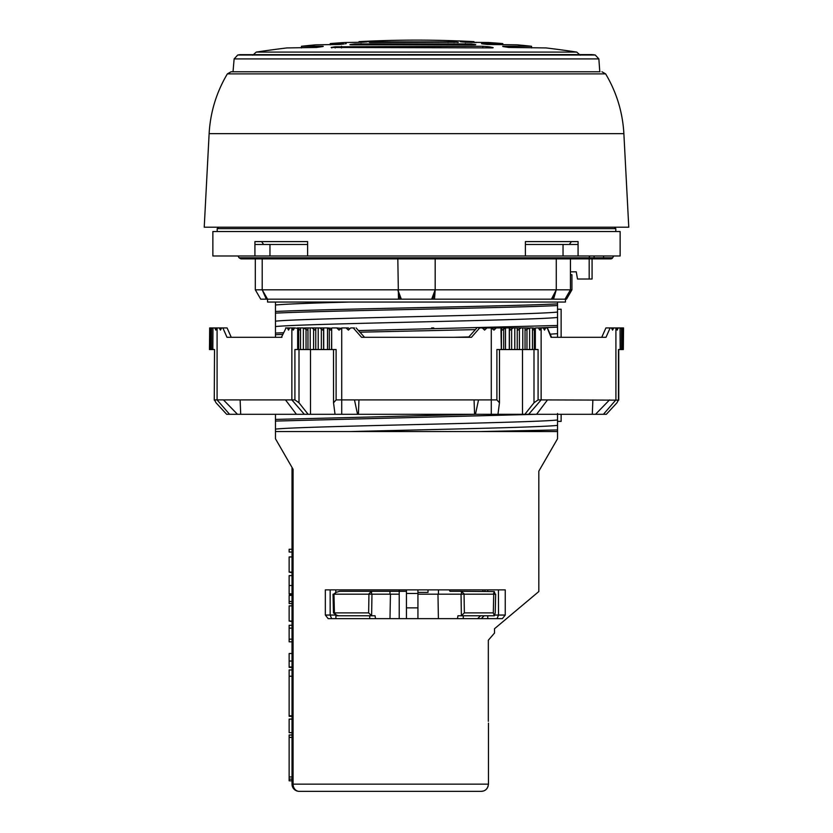 <?xml version="1.0" encoding="UTF-8"?>
<svg xmlns="http://www.w3.org/2000/svg" width="833" height="833" viewBox="0 0 833 833"><rect width="100%" height="100%" fill="white"/><g stroke="black" fill="none" stroke-linecap="round" stroke-linejoin="round"><path stroke-width="1.25" d="M484.973 589.868L484.962 591.305M339.802 618.648L335.907 618.648L335.897 615.056L330.149 615.056L331.638 618.648M505.256 615.056L502.351 618.648L328.181 618.648L325.339 615.056L325.339 589.868L505.256 589.868L505.256 615.056L494.604 615.056M292.019 734.998L289.134 734.998L289.134 779.126L292.019 779.126M292.019 625.291L289.134 625.291L289.134 628.134L292.019 628.134M292.019 639.171L289.134 639.171L289.134 628.134M292.019 641.827L289.134 641.827L289.134 639.171M292.019 601.488L289.134 601.488L289.134 595.376L292.019 595.376M292.019 603.571L289.134 603.571L289.134 601.488M292.019 556.944L289.134 556.944L289.134 572.115L292.019 572.115M292.019 572.615L289.134 572.115M292.019 549.27L289.134 549.27L289.134 552.04L292.019 552.04M292.019 594.179L289.134 594.179L289.134 575.603L292.019 575.603M292.019 593.814L289.134 593.814M292.019 605.862L289.134 605.862L289.134 621.033L292.019 621.033M292.019 621.533L289.134 621.033M292.019 667.379L289.134 667.379L289.134 653.52L292.019 653.52M292.019 667.004L289.134 667.004M292.019 669.951L289.134 669.951L289.134 676.823M292.019 716.307L289.134 716.307L289.134 676.219L292.019 676.219M292.019 719.087L289.134 719.087L289.134 732.665L292.019 732.665M292.019 780.813L289.134 780.813L289.134 779.126M293.081 469.281L292.019 467.428L292.019 784.155L293.081 784.155L293.081 469.281L275.463 438.762L275.463 429.11C302.556 426.069 530.413 423.029 557.537 419.988L557.537 413.491M292.019 715.797L289.134 715.797L292.019 715.797M292.019 776.96L289.134 776.96M488.325 721.326L488.325 640.233L494.521 633.038L488.325 640.233M487.951 786.8L488.461 784.155C487.805 788.747 485.41 791.142 481.266 791.35L299.214 791.35A7.195 7.195 0 0 1 292.019 784.155A7.195 7.195 0 0 0 299.214 791.35A7.195 6.123 -90 0 1 293.081 784.155L488.461 784.155L488.461 723.159M494.521 633.038L494.521 628.728L538.826 591.545L538.826 471.166L557.537 438.762L557.537 431.567L275.463 431.567M376.651 791.35L398.663 791.35M376.599 791.35L372.299 791.35M481.266 791.35L483.504 790.986M484.244 790.704L485.452 789.996M486.576 789.007L487.367 787.966M330.149 589.868L330.149 615.056L325.339 615.056M497.041 618.648L498.53 615.056L498.426 589.868M484.14 615.774L481.266 618.648M335.782 589.868L335.793 592.523M557.537 337.303L557.537 302.046L267.549 302.046L267.549 299.162L260.719 299.162L255.314 289.811L262.197 289.811L267.362 299.162M480.037 431.567L557.537 431.567L557.537 414.293M550.124 334.189L557.537 333.648L557.537 325.484L358.367 330.576M275.463 414.293L275.463 429.11M275.463 302.046L275.463 337.303M275.452 334.72L282.783 334.397M359.794 332.19L475.456 329.618M537.077 327.942L557.485 327.14M283.543 332.721L275.515 333.065M454.183 337.303L468.823 336.938M557.527 429.932L480.047 431.567L350.433 431.567C429.287 429.505 538.753 427.444 557.537 425.382M275.452 421.071L537.087 414.293M476.184 414.293L275.452 419.416M275.463 304.982C286.854 304.003 311.844 303.025 350.433 302.046M436.221 302.046L565.451 302.046L565.451 299.162M557.537 303.899C507.005 306.429 325.984 308.949 275.473 311.48M254.919 244.475L307.616 244.475M525.384 244.475L578.081 244.475M570.449 271.818L576.249 271.818L577.508 279.013L592.076 279.013L592.076 258.865L594.096 258.865L587.109 258.865A2.155 2.093 -90 0 0 588.921 257.782L594.096 257.782L594.096 258.865L603.592 258.865L603.592 257.782L612.651 257.782L613.692 255.991L612.651 257.782A2.155 2.155 0 0 1 610.787 258.865A2.155 2.155 0 0 0 612.651 257.782M557.537 421.373L561.13 421.373L561.13 414.293M561.13 337.303L561.13 309.241L557.537 309.241M275.463 326.567C302.598 323.527 530.444 320.486 557.537 317.446M275.463 321.174C302.598 318.133 530.444 315.093 557.537 312.052M275.515 313.135C325.984 310.605 507.005 308.075 557.548 305.555M608.913 257.782A2.155 2.155 0 0 0 610.787 258.865A2.155 2.155 0 0 1 608.913 257.782M620.137 255.991L212.863 255.991L212.863 231.522L620.137 231.522L620.137 255.991M217.184 231.522L217.184 228.648L615.816 228.648L615.816 231.522M218.621 227.201L217.184 228.648M254.919 255.991L254.919 241.601L307.616 241.601L307.616 255.991M525.384 255.991L525.384 241.601L578.081 241.601L578.081 255.991M401.329 299.162L397.82 289.811L556.277 289.811L552.133 299.162L267.56 299.162L262.197 289.811L397.82 289.811L400.09 299.162M553.539 299.162L556.277 289.811L571.927 289.811L566.534 299.162L552.133 299.162M435.18 258.865L435.18 289.811L432.91 299.162M262.197 258.865L262.197 289.811L266.31 299.162M398.476 299.162L397.82 258.865M551.425 299.162L556.277 289.811L556.277 258.865M571.407 241.601L569.356 244.475L571.407 241.601M269.965 255.991L269.965 244.475M261.593 241.601L263.644 244.475M563.035 255.991L563.035 244.475M571.927 289.811L571.927 274.692L570.449 274.692M586.317 337.303L551.436 337.303M363.021 337.303L470.281 337.303M476.882 327.942L468.469 337.303L364.531 337.303L356.118 327.942M362.667 337.303L361.803 337.303M221.578 327.942L220.433 330.107L219.277 327.942L222.88 327.942L227.003 337.303L281.95 337.303L246.683 337.303M294.913 399.902L294.913 349.537L297.662 349.537L297.662 328.296L294.538 327.942L293.268 330.107L291.862 327.942L291.862 399.902L304.326 414.293L296.413 414.293L285.49 399.902L294.913 399.902L299.005 402.797L299.005 349.537M333.533 402.797L335.033 414.293L341.717 414.293L341.717 399.902L336.105 399.902L333.533 402.797L333.502 349.537L333.533 402.058M533.995 349.537L533.995 402.797L538.087 399.902L618.742 400.142L618.742 349.537L618.742 400.142M533.995 402.797L524.873 414.293L606.341 414.293L616.961 402.797L618.482 399.902L618.482 349.537L620.168 349.537L620.044 327.942L618.211 327.942L617.201 330.107L615.91 327.942L615.91 399.902L603.446 414.293M524.873 414.293L522.51 414.293L522.51 349.537M496.895 399.902L496.895 349.537L501.331 349.537L500.977 327.942L496.239 327.942L493.969 330.107L491.283 327.942L491.283 414.293L475.456 414.293L478.527 399.902L496.895 399.902L499.467 402.797L499.498 349.537L499.467 402.058M216.039 402.797L226.659 414.293L216.039 402.797L214.518 399.902L285.49 399.902M214.258 400.142L214.518 349.537L211.52 349.537L211.52 327.942L212.832 328.473M226.659 414.293L240.706 414.293L240.123 399.902M335.033 414.293L308.127 414.293L299.005 402.797M310.49 414.293L310.49 349.537M336.105 399.902L336.105 349.537L331.565 349.537L331.669 328.296L331.669 349.537M297.662 349.537L331.565 349.537M522.51 414.293L497.967 414.293L499.467 402.797M538.087 399.902L538.087 349.537L534.328 349.537L534.328 328.858L535.338 328.296L535.338 349.537M501.331 349.537L534.328 349.537M623.323 349.537L623.532 327.942L623.323 349.537L622.418 349.537L622.418 327.942L623.323 327.942M620.168 349.537L622.418 349.537M304.326 414.293L308.127 414.293M297.662 328.296L300.109 330.107L300.526 329.504M303.379 349.537L303.379 327.942L300.526 327.942L300.526 349.537M303.379 327.942L307.471 330.107L307.971 329.389M310.209 349.537L310.209 327.942L307.971 327.942L307.971 349.537M310.209 327.942L312.021 327.942L315.041 330.107L315.759 328.858M491.283 414.293L497.967 414.293M501.331 328.296L502.257 330.107L505.506 327.942L505.506 349.537M509.296 349.537L509.296 327.942L505.506 327.942M509.296 327.942L510.202 330.107L513.17 327.942L514.794 327.942L514.794 349.537M517.241 349.537L517.241 327.942L514.794 327.942M296.413 414.293L240.706 414.293M475.456 414.293L341.717 414.293M209.677 349.537L209.677 327.942L209.468 349.537L211.52 349.537M209.677 327.942L210.582 327.942L210.582 349.537M211.874 327.942L212.956 327.942L212.832 349.537M211.52 327.942L210.582 327.942M229.554 414.293L217.09 399.902L217.09 327.942L215.799 330.107L214.789 327.942L212.956 327.942M620.168 328.473L621.48 327.942L621.48 349.537M620.044 327.942L621.126 327.942M622.418 327.942L621.48 327.942M525.029 329.389L525.529 330.107L529.621 327.942L529.621 349.537M525.029 349.537L525.029 327.942L528.58 327.942M532.474 329.504L532.891 330.107L534.328 328.858M532.474 349.537L532.474 327.942L529.621 327.942M500.977 327.942L505.183 327.942M509.348 327.942L513.17 327.942M532.474 327.942L535.338 328.296M528.674 414.293L541.138 399.902L541.138 327.942L539.732 330.107L538.462 327.942L535.577 327.942M517.241 328.858L517.959 330.107L520.979 327.942L522.791 327.942L522.791 349.537M517.241 327.942L520.979 327.942M525.029 327.942L522.791 327.942M318.206 349.537L318.206 327.942L319.83 327.942L322.798 330.107L323.704 327.942L323.704 349.537M327.494 349.537L327.494 327.942L330.743 330.107L331.565 328.858M297.423 327.942L300.526 327.942M304.42 327.942L307.971 327.942M312.021 327.942L315.759 327.942L315.759 349.537M319.83 327.942L323.652 327.942M327.494 327.942L323.704 327.942M327.817 327.942L331.669 328.296M478.527 399.902L341.717 399.902L341.717 327.942L339.031 330.107L336.761 327.942L332.023 327.942M318.206 327.942L315.759 327.942M289.676 327.942L288.52 330.107L287.375 327.942L291.862 327.942M286.073 327.942L281.429 337.303L286.073 327.942L287.375 327.942M217.09 327.942L219.277 327.942M483.473 329.045L484.598 327.942L491.283 327.942M486.889 327.942L484.598 330.107L482.297 327.942L478.559 327.942M341.717 327.942L346.111 327.942L348.402 330.107L350.703 327.942L353.307 327.942L361.553 337.303M595.533 414.293L609.537 399.902M613.723 327.942L612.567 330.107L611.422 327.942L615.91 327.942M609.454 327.942L611.422 327.942M605.914 327.942L601.738 337.303L605.914 327.942L610.12 327.942L605.997 337.303L551.05 337.303L547.25 327.942M545.625 327.942L544.48 330.107L543.324 327.942L547.396 327.942L551.571 337.303M541.138 327.942L543.324 327.942M292.06 327.942L294.538 327.942M336.761 327.942L340.947 328.306M346.111 327.942L348.402 327.942L349.527 329.045M354.441 327.942L353.307 327.942M492.053 328.306L496.239 327.942M538.462 327.942L540.94 327.942M545.271 327.942L545.907 327.942M606.476 327.942L607.247 327.942M608.423 327.942L609.079 327.942M616.097 327.942L618.211 327.942M603.123 337.303L604.05 337.303L603.123 337.303M605.039 337.303L605.778 337.303L605.039 337.303M285.604 327.942L286.198 327.942M286.958 327.942L287.864 327.942M214.789 327.942L216.903 327.942M223.817 327.942L224.723 327.942M222.88 327.942L227.086 327.942L231.262 337.303M227.128 337.303L227.982 337.303L227.128 337.303M228.919 337.303L229.877 337.303L228.919 337.303M223.463 399.902L237.467 414.293M364.448 337.303L363.917 337.303M479.693 327.942L471.447 337.303L469.947 337.303M354.473 399.902L357.544 414.293M547.51 399.902L536.587 414.293M358.419 414.293L358.94 399.902M474.06 399.902L474.581 414.293M592.877 399.902L592.294 414.293M474.008 42.525L473.987 41.65L461.336 41.65C459.878 41.66 460.087 41.744 461.961 41.9A1079.349 792.506 90 0 1 466.209 42.244L488.534 42.525A1079.349 1079.349 0 0 1 502.778 43.576L482.567 43.576C481.016 43.597 481.235 43.722 483.223 43.951C481.235 43.722 481.016 43.597 482.567 43.576L482.567 43.878M461.336 41.848L461.336 41.65C459.878 41.66 460.087 41.744 461.961 41.9M476.507 42.525L474.008 42.452M483.213 43.951A1079.349 792.506 90 0 1 487.461 44.461L517.314 44.836A1079.349 1079.349 0 0 1 531.558 46.263L503.746 46.263C502.153 46.304 502.393 46.481 504.465 46.794C502.393 46.481 502.153 46.304 503.746 46.263L503.757 46.679M316.53 47.46A1079.349 859.24 -90 0 1 321.132 46.794C323.381 46.481 323.829 46.304 322.454 46.263L301.442 46.263A1079.349 1079.349 0 0 1 315.686 44.836L339.541 44.461A1079.349 859.24 -90 0 1 344.164 43.951M344.154 43.951L330.222 43.576L330.201 44.836M346.184 43.639L345.414 43.805M371.07 42.525L457.567 42.244A1079.349 653.228 -90 0 0 454.068 41.9L374.371 41.9A1079.349 732.759 90 0 0 370.435 42.244C368.957 42.421 369.175 42.504 371.07 42.525C369.175 42.504 368.957 42.421 370.446 42.244L370.446 42.514M458.306 42.4L457.556 42.504M492.595 47.46A1079.349 653.228 -90 0 0 489.096 46.794L482.776 46.263L335.095 46.794A1079.349 732.759 90 0 0 331.149 47.45L492.542 47.887M331.18 47.45L331.846 47.929M493.188 47.71L492.574 47.46M351.443 44.836L473.862 44.836C475.851 44.815 476.257 44.69 475.081 44.461A1079.349 653.228 -90 0 0 471.593 43.951L354.723 43.951A1079.349 732.759 90 0 0 350.787 44.461C349.412 44.69 349.621 44.815 351.443 44.836C349.621 44.815 349.412 44.69 350.797 44.461L350.818 44.826M475.758 44.67L475.06 44.805M580.268 55.228L576.738 52.083L256.262 52.083A1079.349 1079.349 0 0 1 286.906 47.929L316.509 47.46M323.256 46.356L322.444 46.596M504.454 46.794A1079.349 792.506 90 0 1 508.692 47.45L546.094 47.929A1079.349 1079.349 0 0 1 576.769 52.083M330.222 43.576A1079.349 1079.349 0 0 1 344.466 42.525L362.584 42.244M362.594 42.244A1079.349 859.24 -90 0 1 367.207 41.9L359.013 41.65L358.992 42.452M369.134 41.692L368.415 41.806M454.068 41.9L454.037 42.525M374.371 41.9L374.402 42.525M471.593 43.951L471.53 44.836M354.723 43.951L354.785 44.836M489.096 46.794L489.002 47.929M335.095 46.794L335.189 47.929M598.865 58.904L595.283 55.03L237.717 55.03L234.135 58.904L598.865 58.904L599.781 71.784M599.989 71.784L231.064 71.784L233.011 71.784L234.135 58.904M209.135 133.665L623.875 133.665L628.769 227.201L204.231 227.201L209.125 133.665C210.333 112.247 216.413 92.317 227.367 73.877L231.064 71.784M399.226 589.868L399.226 591.305L406.431 591.305M390 594.189L389.948 591.305L399.226 591.305L399.226 618.648M428.016 414.293L428.016 415.375M431.609 327.942L433.774 327.942M417.937 592.388L428.016 592.388L428.016 589.868M406.431 589.868L406.431 618.648M417.937 589.868L417.937 593.471L406.431 593.471M417.937 593.471L417.937 618.648M389.99 618.648L390.438 594.189L399.226 594.189M390.438 594.189L333.033 594.189L333.46 612.89L336.376 615.098L334.408 612.89L333.46 612.89M375.527 618.648L375.058 615.774L371.612 615.774L371.966 594.189M461.034 594.189L461.388 615.774L494.375 615.774L495.229 612.89L495.656 594.189L417.937 594.189M371.56 591.305L339.562 591.305L335.928 592.43L333.596 594.189L368.571 594.189L371.56 591.305L389.948 591.305M461.451 591.378L464.429 594.189L493.344 594.189L494.333 591.576L461.44 591.305L461.409 594.189M371.591 594.189L371.549 591.378M461.388 615.774L457.942 615.774L457.473 618.648M493.719 594.189L493.313 612.89L464.366 612.89L464.054 594.189M494.375 615.774L493.313 612.89M461.399 615.702L464.366 612.89M449.206 589.868L450.039 591.305L461.44 591.305M494.333 591.576L495.094 594.189M371.612 615.774L338.552 615.774L336.376 615.098M368.946 594.189L368.634 612.89L371.601 615.702M368.634 612.89L334.408 612.89L333.981 594.189M338.552 615.774L335.897 615.774M335.928 592.43L334.366 594.189M482.942 591.305L482.911 589.868M463.273 618.648L463.273 615.774M369.727 615.774L369.727 618.648M292.019 585.526L289.134 585.526M292.019 661.038L289.134 661.038M487.742 615.774L487.742 618.648M487.742 591.305L487.742 589.868M589.191 258.865L589.191 279.013M587.109 258.865L240.924 258.865L239.061 257.782L588.921 257.782L589.931 255.991M594.096 255.991L594.096 257.782L603.592 257.782L603.592 255.991M434.524 299.162L435.18 289.811L431.671 299.162M298.672 349.537L298.672 328.858M306.034 349.537L306.034 328.858M313.604 349.537L313.604 328.858M501.435 349.537L501.435 328.858M503.694 349.537L503.694 328.858M509.421 349.537L509.421 328.858M511.639 349.537L511.639 328.858M526.966 349.537L526.966 328.858M519.396 349.537L519.396 328.858M321.361 349.537L321.361 328.858M323.579 349.537L323.579 328.858M329.306 349.537L329.306 328.858M380.504 42.525L380.514 41.65M448.019 42.525L448.019 41.65M361.001 44.836L361.012 43.576M465.397 44.836L465.387 43.576M341.478 47.929L341.499 46.263M482.796 47.929L482.776 46.263M623.875 133.665C622.668 112.247 616.587 92.317 605.633 73.877L227.367 73.877M592.211 54.593L239.842 54.676A1079.349 1079.349 0 0 0 237.728 55.03M417.937 607.861L406.431 607.861M438.397 618.648L437.971 594.189M438.397 594.189L438.47 589.868M480.537 615.774L477.642 618.648M292.019 737.382L289.134 737.382M239.061 257.782L238.019 255.991M603.592 258.865L610.787 258.865L603.592 258.865M614.379 227.201L615.816 228.648M565.045 299.162L570.449 289.811L570.449 258.865M255.314 289.811L255.314 258.865M473.987 41.65A1079.349 1079.349 0 0 0 359.013 41.65M502.778 43.576L502.799 44.836M531.558 46.263L531.589 47.929M301.442 46.263L301.411 47.929M605.633 73.877L601.936 71.784M595.303 55.03A1079.349 1079.349 0 0 0 593.19 54.676M252.732 55.228L256.262 52.083M239.842 54.676L592.013 54.593"/></g></svg>
